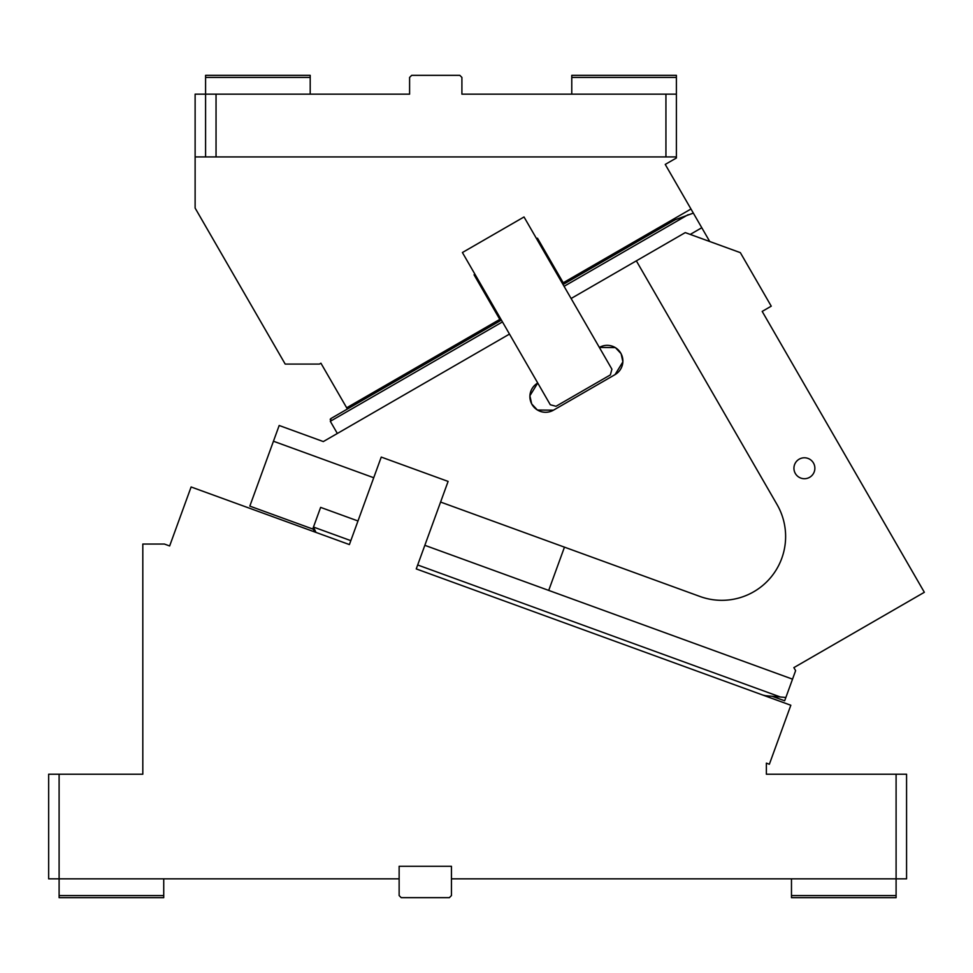 <?xml version="1.0" encoding="UTF-8"?>
<svg xmlns="http://www.w3.org/2000/svg" width="973" height="973" viewBox="0 0 973 973"><rect width="100%" height="100%" fill="white"/><g stroke="black" fill="none" stroke-linecap="round" stroke-linejoin="round"><path stroke-width="1.46" d="M59.11 774.216L59.11 878.838L48.65 878.838L48.65 774.216L142.812 774.216L142.812 544.041L164.376 544.041L169.643 545.962L191.109 486.974L349.392 544.576L381.246 457.079L448.103 481.416L416.249 568.913L790.83 705.255L769.363 764.243L766.371 763.148L766.371 774.216L896.097 774.216L896.097 878.838L906.568 878.838L906.568 774.216L896.097 774.216M59.11 895.574L163.732 895.574L163.732 897.665L59.11 897.665L59.11 878.838L399.137 878.838L399.137 866.286L451.448 866.286L451.448 878.838L896.097 878.838L896.097 895.574L791.475 895.574L791.475 878.838M163.732 895.574L163.732 878.838M399.137 878.838L399.137 895.574L401.229 897.665L449.356 897.665L451.448 895.574L451.448 878.838M315.653 532.292L313.464 527.05L315.97 532.413L349.392 544.576L285.49 521.321M791.475 895.574L791.475 897.665L896.097 897.665L896.097 895.574M142.812 580.54L142.812 574.325M142.812 688.398L142.812 692.071M310.205 94.162L310.205 75.335L205.583 75.335L205.583 156.933L195.123 156.933L195.123 94.162L216.042 94.162L216.042 156.933L665.933 156.933L665.933 94.162L461.907 94.162L461.907 77.426L459.815 75.335L411.688 75.335L409.597 77.426L409.597 94.162L216.042 94.162M571.771 94.162L571.771 75.335L676.393 75.335L676.393 156.933L665.933 156.933M205.583 156.933L216.042 156.933M676.393 94.162L665.933 94.162M676.393 77.426L571.771 77.426M409.597 94.162L352.056 94.162M561.312 94.162L461.907 94.162M709.743 241.523L690.976 209.013L563.221 282.778L537.485 238.19L536.573 238.713M474.97 274.277L474.058 274.8L491.341 304.744L492.253 304.221M553.868 268.645L554.768 268.122M347.385 409.013L346.68 407.796L499.806 319.387L491.341 304.744M690.976 209.013L665.24 164.425L676.393 157.991L676.393 156.933M346.68 407.796L320.932 363.209L319.412 364.084L285.198 364.084L195.123 208.076L195.123 156.933M205.583 77.426L310.205 77.426M809.645 477.305A10.46 10.46 0 0 0 813.464 463.014A10.46 10.46 0 0 0 799.174 459.183A10.46 10.46 0 0 0 795.342 473.486A10.46 10.46 0 0 0 809.645 477.305M564.462 547.142L548.711 590.404L792.533 679.154L795.622 670.652L793.871 667.624L924.35 592.289L762.187 311.409L771.248 306.179L740.344 252.652L685.26 232.608L636.342 260.849L777.062 504.586A63.817 63.817 0 0 1 699.964 596.473L440.587 502.056M357.991 520.981L320.628 507.383L312.759 529.02L249.83 506.118L279.178 425.493L323.316 441.572L509.487 334.08L537.741 383.009A15.69 15.69 0 0 0 532 404.452A15.69 15.69 0 0 0 553.43 410.192L537.473 410.034M323.316 441.572L337.339 433.471L330.309 421.297L331.075 418.439L330.175 419.314M703.078 239.09L691.511 234.882M701.788 227.743L690.234 234.42M693.348 213.111L675.371 219.655L563.026 284.517M529.92 395.719L537.741 383.009L550.292 404.756L556.009 406.288L610.375 374.897L611.908 369.181L599.356 347.434L615.313 347.592M537.303 409.925L531.745 404.002M531.647 403.819L529.908 395.841M615.483 347.702L621.042 353.625M621.139 353.807L622.878 361.786M622.866 361.907L615.045 374.617A15.69 15.69 0 0 0 620.786 353.187A15.69 15.69 0 0 0 599.356 347.434L524.021 216.967L462.406 252.53L509.487 334.08M553.43 410.192L615.045 374.617M571.102 298.504L636.342 260.849M373.729 477.731L273.449 441.231M762.99 695.111L765.654 695.707L762.99 695.111M440.647 577.792L416.249 568.913M417.685 564.985L780.395 696.996L765.739 695.719M780.395 696.996L785.868 697.471L784.664 700.779L772.051 696.267M313.355 529.555L315.568 532.243M792.533 679.154L785.868 697.471M424.836 545.318L548.711 590.404M688.13 214.692L564.072 286.33M502.457 321.905L330.309 421.297M313.464 527.05L350.827 540.647M501.411 320.093L331.075 418.439"/></g></svg>
